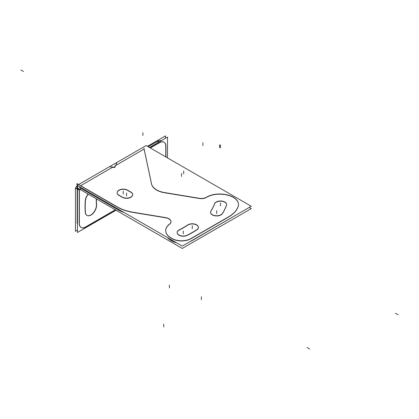 <?xml version="1.0" encoding="UTF-8"?>
<svg xmlns="http://www.w3.org/2000/svg" width="419" height="419" viewBox="0 0 419 419"><rect width="100%" height="100%" fill="white"/><g stroke="black" fill="none" stroke-linecap="round" stroke-linejoin="round"><path stroke-width="0.63" d="M114.696 167.338L112.198 167.48L114.696 167.338M80.469 185.8L117.414 207.127L80.469 185.8M118.153 207.541A36.013 20.793 0 0 0 132.336 212.307A36.013 20.793 0 0 1 118.153 207.541M132.991 212.417L165.453 217.765L132.991 212.417M165.725 217.812A7.202 4.159 180 0 1 170.952 221.808A7.202 4.159 180 0 1 169.774 224.086A7.202 4.159 180 0 0 165.725 217.812M165.699 230.701A18.007 10.396 0 0 0 170.973 238.05A18.007 10.396 0 0 1 169.449 224.348A18.007 10.396 0 0 0 165.704 230.602M170.973 238.05L172.141 238.725A13.324 7.694 0 0 0 190.236 239.123A13.324 7.694 0 0 1 172.141 238.725L170.973 238.05M190.98 238.725L228.355 217.147L190.98 238.725M229.104 216.702A36.013 20.793 0 0 0 237.521 208.154L237.803 207.573L237.521 208.154A36.013 20.793 0 0 1 229.104 216.702M238.495 204.619A18.007 10.396 0 0 0 225.432 194.72A18.007 10.396 0 0 1 237.872 207.431A18.007 10.396 0 0 0 238.495 204.718M224.526 194.573A18.007 10.396 0 0 0 206.85 197.218A18.007 10.396 0 0 1 224.526 194.573M206.3 197.532A7.202 4.159 180 0 1 200.099 198.59A7.202 4.159 180 0 0 206.3 197.532M199.402 198.496L164.447 192.74L199.402 198.496M163.75 192.614A18.007 10.396 180 0 1 151.668 184.575A18.007 10.396 180 0 0 163.75 192.614M144.089 149.07L151.521 184.009L144.089 149.07L115.634 165.5L144.089 149.07M114.712 167.254L114.953 165.893L114.712 167.254M122.4 197.359A6.123 3.535 0 0 0 129.01 198.004A6.123 3.535 0 0 0 132.682 194.767A6.123 3.535 0 0 0 130.89 192.269A6.123 3.535 0 0 1 130.974 197.218A6.123 3.535 0 0 1 122.4 197.359M122.233 197.265L118.923 195.354L122.233 197.265M117.126 192.855A6.123 3.535 0 0 0 118.75 195.254A6.123 3.535 0 0 1 119.012 190.305A6.123 3.535 0 0 1 127.58 190.357A6.123 3.535 0 0 0 120.986 189.571A6.123 3.535 0 0 0 117.131 192.756M127.842 190.509L130.608 192.106L127.842 190.509M226.611 204.619A6.123 3.535 0 0 0 221.043 201.199A6.123 3.535 0 0 0 214.502 203.985A6.123 3.535 0 0 1 221.593 201.24A6.123 3.535 0 0 1 226.543 205.258A6.123 3.535 0 0 0 226.616 204.718M222.442 213.622A105.509 60.917 0 0 0 226.48 205.446A105.509 60.917 0 0 1 222.442 213.622M210.563 212.417A6.123 3.535 0 0 0 215.492 215.885A6.123 3.535 0 0 0 222.342 213.769A6.123 3.535 0 0 1 214.47 215.712A6.123 3.535 0 0 1 210.93 211.213A6.123 3.535 0 0 0 210.568 212.318M211.071 210.982A93.269 53.847 0 0 0 214.434 204.168A93.269 53.847 0 0 1 211.071 210.982M197.082 229.696A6.123 3.535 0 0 0 198.402 227.501A6.123 3.535 0 0 0 194.426 224.191A6.123 3.535 0 0 0 187.66 225.181A6.123 3.535 0 0 1 196.192 224.783A6.123 3.535 0 0 1 197.082 229.696M187.272 235.378A97.59 56.34 0 0 0 196.899 229.822A97.59 56.34 0 0 1 187.272 235.378M177.137 232.707A6.123 3.535 0 0 0 180.599 235.892A6.123 3.535 0 0 0 187.068 235.478A6.123 3.535 0 0 1 178.552 234.97A6.123 3.535 0 0 1 179.243 230.041A6.123 3.535 0 0 0 177.137 232.613M179.542 229.895A85.345 49.274 0 0 0 187.419 225.343A85.345 49.274 0 0 1 179.542 229.895M80.469 188.152L117.414 209.479L80.469 188.152L80.469 187.33M124.092 212.517A36.013 20.793 180 0 1 118.153 209.893A36.013 20.793 180 0 0 124.092 212.517M170.973 239.584L170.973 240.401A18.007 10.396 180 0 1 167.49 237.573A18.007 10.396 180 0 0 170.973 240.401L172.141 241.077A13.324 7.694 180 0 0 176.436 242.737A13.324 7.694 180 0 1 172.141 241.077L170.973 240.401L170.973 239.584L170.973 240.6M190.98 241.056L228.355 219.498L190.98 241.271M229.104 219.053A36.013 20.793 180 0 0 229.224 218.98A36.013 20.793 180 0 1 229.104 219.053L229.104 219.263M150.196 147.897L159.409 142.575L150.196 147.897M163.908 142.13A9.003 5.196 120 0 0 159.728 142.402A9.003 5.196 120 0 1 165.772 146.252A9.003 5.196 120 0 0 163.991 142.182M165.772 146.488L165.772 156.895L165.772 146.488M115.304 209.793L85.769 226.847L115.304 209.793M81.15 227.454A9.003 5.196 120 0 0 85.565 226.962A9.003 5.196 120 0 1 79.228 223.992A9.003 5.196 120 0 0 81.061 227.407M79.196 223.285L79.196 189.095L79.196 223.285M86.848 215.34A7.924 4.572 -60 0 1 85.24 212.375A7.924 4.572 -60 0 0 91.3 214.638A7.924 4.572 -60 0 0 96.401 204.802A7.924 4.572 -60 0 1 93.191 212.962A7.924 4.572 -60 0 1 86.937 215.387M96.375 204.425A82.103 47.405 -60 0 1 96.27 198.805A82.103 47.405 -60 0 0 96.375 204.425M85.24 200.769A7.924 4.572 -60 0 1 88.121 194.102A7.924 4.572 -60 0 0 85.24 200.769M85.225 212.155A97.946 56.549 -60 0 1 85.225 201A97.946 56.549 -60 0 0 85.225 212.155M148.158 146.723L157.371 141.402L158.686 142.161L157.371 141.402L148.158 146.723M157.691 141.224A9.003 5.196 -60 0 1 161.242 140.684A9.003 5.196 -60 0 0 157.691 141.224M77.468 224.186A9.003 5.196 -60 0 1 77.19 222.819A9.003 5.196 -60 0 0 77.468 224.186M77.159 222.112L77.159 187.911L77.159 222.112L77.468 222.29L77.159 222.112M77.819 185.8A4.682 2.703 60 0 0 77.159 187.712A4.682 2.703 60 0 1 77.578 186.099M146.137 145.555L251.269 206.253L182.255 246.094L77.122 185.397L146.137 145.555M187.817 224.877A85.345 49.274 180 0 1 179.06 229.937M249.232 207.426L251.269 208.604L182.255 248.446L77.122 187.749M187.419 225.155A6.123 3.535 180 0 1 194.243 223.956A6.123 3.535 180 0 1 198.402 227.302A6.123 3.535 180 0 1 196.642 229.785M197.082 229.502A97.59 56.34 180 0 1 187.068 235.284M187.555 235.028A6.123 3.535 180 0 1 180.893 235.771A6.123 3.535 180 0 1 177.137 232.514A6.123 3.535 180 0 1 179.542 229.706M127.407 190.058L131.058 192.169M119.2 195.312A6.123 3.535 180 0 1 117.126 192.656A6.123 3.535 180 0 1 121.086 189.351A6.123 3.535 180 0 1 127.842 190.32M122.4 197.166L118.75 195.06M130.608 191.918A6.123 3.535 180 0 1 132.682 194.568A6.123 3.535 180 0 1 128.722 197.873A6.123 3.535 180 0 1 121.966 196.904M214.554 203.644A93.269 53.847 180 0 1 210.841 211.155M222.562 213.213A6.123 3.535 180 0 1 215.816 215.717A6.123 3.535 180 0 1 210.563 212.218A6.123 3.535 180 0 1 211.071 210.809M226.543 205.085A105.509 60.917 180 0 1 222.342 213.585M214.434 204.006A6.123 3.535 180 0 1 220.939 200.994A6.123 3.535 180 0 1 226.616 204.519A6.123 3.535 180 0 1 226.391 205.467M79.348 189.011A1.802 1.037 -120 0 0 78.28 188.807A1.802 1.037 -120 0 0 77.918 189.833L79.207 189.089L77.918 189.833A1.802 1.037 -120 0 1 78.28 188.807L78.615 188.613L78.28 188.807A1.802 1.037 -120 0 1 79.348 189.011M78.421 188.498L77.468 189.053L77.468 232.472L116.026 210.212M149.468 147.478L167.506 137.065L167.506 157.89M75.43 187.874L75.43 231.298L77.468 230.12M147.436 146.304L165.468 135.892L165.468 138.244M85.382 211.857A7.924 4.572 120 0 0 87.021 215.439A7.924 4.572 120 0 0 93.463 212.941A7.924 4.572 120 0 0 96.538 204.514M85.408 200.869A97.946 56.549 120 0 0 85.408 212.47M88.294 194.201A7.924 4.572 120 0 0 85.382 201.513M96.443 198.905A82.103 47.405 120 0 0 96.585 205.09M114.733 167.459L116.712 163.153M115.026 167.286L110.307 166.851M79.348 186.649A4.682 2.703 -120 0 0 76.839 186.314A4.682 2.703 -120 0 0 75.876 188.655L77.164 187.911L75.876 188.655A4.682 2.703 -120 0 1 76.839 186.314L77.772 185.774L76.839 186.314A4.682 2.703 -120 0 1 79.348 186.649M143.942 148.174L151.668 184.512M164.856 192.604A18.007 10.396 180 0 1 151.474 183.569M200.099 198.417L163.75 192.426M206.635 197.139A7.202 4.159 180 0 1 199.166 198.26M207.023 196.92L206.3 197.339M237.641 207.688A18.007 10.396 0 0 0 238.495 204.519A18.007 10.396 0 0 0 224.888 194.442A18.007 10.396 0 0 0 206.583 197.176M225.668 194.563L224.296 194.337M237.453 208.086L237.872 207.237M228.093 217.094A36.013 20.793 0 0 0 237.62 207.751M190.236 238.956L229.104 216.518M171.848 238.353A13.324 7.694 0 0 0 191.274 238.353M170.805 239.485L170.805 240.501M170.805 237.756L172.309 238.626M172.309 240.354L172.309 241.37M169.774 223.919A18.007 10.396 0 0 0 165.699 230.502A18.007 10.396 0 0 0 171.345 238.06M165.453 217.571A7.202 4.159 180 0 1 170.952 221.614A7.202 4.159 180 0 1 169.276 224.28M132.336 212.114L166.38 217.723M117.158 208.51L117.158 209.526M117.158 206.777A36.013 20.793 0 0 0 133.342 212.276M79.73 186.905L79.73 187.922M79.73 185.177L118.153 207.358M118.153 209.086L118.153 210.102M80.642 187.429L80.642 189.917L79.207 189.089M78.5 188.681L77.164 187.911M80.642 185.701L112.198 167.48L80.642 185.701L76.991 183.59L76.991 186.225M77.468 222.976L76.991 222.699M79.369 224.076L79.369 189.048M77.772 187.377L76.991 186.921M79.374 223.154A9.003 5.196 120 0 0 81.234 227.507A9.003 5.196 120 0 0 85.937 226.941M115.476 209.893L84.261 227.915M165.945 145.812L165.945 156.989M159.377 142.795A9.003 5.196 -60 0 1 164.08 142.23A9.003 5.196 -60 0 1 165.94 146.582M157.513 141.124L158.995 141.978M150.363 147.996L159.89 142.497M172.141 240.255L172.141 241.077L172.141 240.255M117.414 208.657L117.414 209.479L117.414 208.657M123.249 194.034L123.249 191.09M192.279 228.674L192.279 225.736M183.26 233.886L183.26 230.948M126.559 195.94L126.559 193.002M216.686 213.59L216.686 210.652M220.494 205.897L220.494 202.953M169.391 287.937L169.391 284.999M201.377 299.695L201.377 296.757M219.582 144.78L219.582 147.724M220.494 144.932L220.494 147.87M202.89 142.659L202.89 145.597M181.563 173.497L181.563 176.436M183.705 170.915L183.705 173.854M163.75 327.009L163.75 324.065M142.874 132.64L142.874 135.578M309.688 349.011L307.143 347.54M398.05 314.758L395.505 313.286M20.95 69.989L23.495 71.46"/></g></svg>
